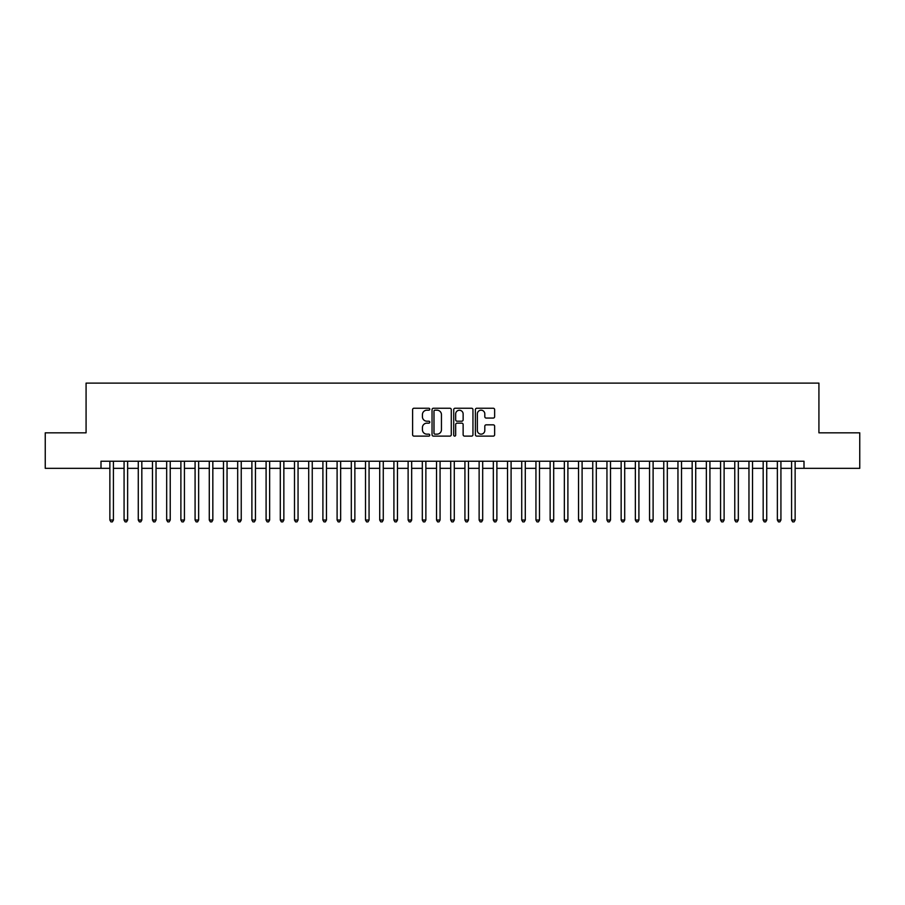 <?xml version="1.0" encoding="UTF-8"?>
<svg xmlns="http://www.w3.org/2000/svg" width="905" height="905" viewBox="0 0 905 905"><rect width="100%" height="100%" fill="white"/><g stroke="black" fill="none" stroke-linecap="round" stroke-linejoin="round"><path stroke-width="1.36" d="M429.773 409.218A0.973 0.973 0 0 0 428.8 408.234L413.992 408.234A1.391 1.391 0 0 0 412.601 409.637L412.601 434.728A1.391 1.391 0 0 0 413.992 436.12L428.8 436.12A0.973 0.973 0 0 0 429.773 435.147A0.973 0.973 0 0 0 428.8 434.162L426.889 434.162A4.457 4.457 0 0 1 422.42 429.705L422.42 427.613A4.457 4.457 0 0 1 426.889 423.155L428.8 423.155A0.973 0.973 0 0 0 429.773 422.183A0.973 0.973 0 0 0 428.8 421.198L426.889 421.198A4.457 4.457 0 0 1 422.42 416.741L422.42 414.648A4.457 4.457 0 0 1 426.889 410.191L428.8 410.191A0.973 0.973 0 0 0 429.773 409.218M493.236 418.065A1.391 1.391 0 0 0 494.639 416.673L494.639 409.637A1.391 1.391 0 0 0 493.236 408.234L476.788 408.234A1.391 1.391 0 0 0 475.397 409.637L475.397 434.728A1.391 1.391 0 0 0 476.788 436.12L493.236 436.12A1.391 1.391 0 0 0 494.639 434.728L494.639 426.221A1.391 1.391 0 0 0 493.236 424.83L486.2 424.83A1.391 1.391 0 0 0 484.809 426.221L484.809 430.441A3.733 3.733 0 0 1 481.075 434.162A3.733 3.733 0 0 1 477.354 430.441L477.354 413.913A3.733 3.733 0 0 1 481.075 410.191A3.733 3.733 0 0 1 484.809 413.913L484.809 416.673A1.391 1.391 0 0 0 486.2 418.065L493.236 418.065M100.998 468.338L45.25 468.338L45.25 432.828L86.077 432.828L86.077 383.12L818.923 383.12L818.923 432.828L859.75 432.828L859.75 468.338L804.002 468.338L804.002 461.233L100.998 461.233L100.998 468.338L109.867 468.338M451.278 409.637A1.391 1.391 0 0 0 449.887 408.234L433.438 408.234A1.391 1.391 0 0 0 432.047 409.637L432.047 434.728A1.391 1.391 0 0 0 433.438 436.12L449.887 436.12A1.391 1.391 0 0 0 451.278 434.728L451.278 409.637M455.113 408.234L471.562 408.234A1.391 1.391 0 0 1 472.953 409.637L472.953 434.728A1.391 1.391 0 0 1 471.562 436.12L464.525 436.12A1.391 1.391 0 0 1 463.134 434.728L463.134 424.547A1.391 1.391 0 0 0 461.731 423.155L457.07 423.155A1.391 1.391 0 0 0 455.668 424.547L455.668 435.147A0.973 0.973 0 0 1 454.695 436.12A0.973 0.973 0 0 1 453.722 435.147L453.722 409.637A1.391 1.391 0 0 1 455.113 408.234M113.419 468.338L124.076 468.338M127.628 468.338L138.273 468.338M141.825 468.338L152.481 468.338M156.033 468.338L166.678 468.338M170.231 468.338L180.887 468.338M184.428 468.338L195.084 468.338M198.636 468.338L209.281 468.338M212.833 468.338L223.49 468.338M227.042 468.338L237.687 468.338M241.239 468.338L251.895 468.338M255.448 468.338L266.093 468.338M269.645 468.338L280.301 468.338M283.853 468.338L294.498 468.338M298.05 468.338L308.707 468.338M312.248 468.338L322.904 468.338M326.456 468.338L337.101 468.338M340.653 468.338L351.31 468.338M354.862 468.338L365.507 468.338M369.059 468.338L379.715 468.338M383.268 468.338L393.913 468.338M397.465 468.338L408.121 468.338M411.673 468.338L422.318 468.338M425.87 468.338L436.527 468.338M440.068 468.338L450.724 468.338M454.276 468.338L464.932 468.338M468.473 468.338L479.13 468.338M482.682 468.338L493.327 468.338M496.879 468.338L507.535 468.338M511.087 468.338L521.733 468.338M525.285 468.338L535.941 468.338M539.493 468.338L550.138 468.338M553.69 468.338L564.347 468.338M567.899 468.338L578.544 468.338M582.096 468.338L592.752 468.338M596.293 468.338L606.95 468.338M610.502 468.338L621.147 468.338M624.699 468.338L635.355 468.338M638.907 468.338L649.552 468.338M653.105 468.338L663.761 468.338M667.313 468.338L677.958 468.338M681.51 468.338L692.167 468.338M695.719 468.338L706.364 468.338M709.916 468.338L720.572 468.338M724.113 468.338L734.769 468.338M738.322 468.338L748.967 468.338M752.519 468.338L763.175 468.338M766.727 468.338L777.372 468.338M780.925 468.338L791.581 468.338M795.133 468.338L804.002 468.338M434.966 410.191A0.973 0.973 0 0 0 433.993 411.164L433.993 433.19A0.973 0.973 0 0 0 434.966 434.162L436.991 434.162A4.457 4.457 0 0 0 441.448 429.705L441.448 414.648A4.457 4.457 0 0 0 436.991 410.191L434.966 410.191M463.134 413.992A3.733 3.733 0 0 0 459.401 410.259A3.733 3.733 0 0 0 455.668 413.992L455.668 419.807A1.391 1.391 0 0 0 457.07 421.198L461.731 421.198A1.391 1.391 0 0 0 463.134 419.807L463.134 413.992M113.419 461.233L113.419 520.036L109.867 520.036L109.867 461.233M113.419 520.036L112.356 521.88L110.93 521.88L109.867 520.036M127.628 461.233L127.628 520.036L124.076 520.036L124.076 461.233M127.628 520.036L126.553 521.88L125.139 521.88L124.076 520.036M141.825 461.233L141.825 520.036L138.273 520.036L138.273 461.233M141.825 520.036L140.761 521.88L139.336 521.88L138.273 520.036M156.033 461.233L156.033 520.036L152.481 520.036L152.481 461.233M156.033 520.036L154.959 521.88L153.545 521.88L152.481 520.036M170.231 461.233L170.231 520.036L166.678 520.036L166.678 461.233M170.231 520.036L169.167 521.88L167.742 521.88L166.678 520.036M184.428 461.233L184.428 520.036L180.887 520.036L180.887 461.233M184.428 520.036L183.364 521.88L181.95 521.88L180.887 520.036M198.636 461.233L198.636 520.036L195.084 520.036L195.084 461.233M198.636 520.036L197.573 521.88L196.147 521.88L195.084 520.036M212.833 461.233L212.833 520.036L209.281 520.036L209.281 461.233M212.833 520.036L211.77 521.88L210.356 521.88L209.281 520.036M227.042 461.233L227.042 520.036L223.49 520.036L223.49 461.233M227.042 520.036L225.978 521.88L224.553 521.88L223.49 520.036M241.239 461.233L241.239 520.036L237.687 520.036L237.687 461.233M241.239 520.036L240.176 521.88L238.75 521.88L237.687 520.036M255.448 461.233L255.448 520.036L251.895 520.036L251.895 461.233M255.448 520.036L254.373 521.88L252.959 521.88L251.895 520.036M269.645 461.233L269.645 520.036L266.093 520.036L266.093 461.233M269.645 520.036L268.581 521.88L267.156 521.88L266.093 520.036M283.853 461.233L283.853 520.036L280.301 520.036L280.301 461.233M283.853 520.036L282.779 521.88L281.365 521.88L280.301 520.036M298.05 461.233L298.05 520.036L294.498 520.036L294.498 461.233M298.05 520.036L296.987 521.88L295.562 521.88L294.498 520.036M312.248 461.233L312.248 520.036L308.707 520.036L308.707 461.233M312.248 520.036L311.184 521.88L309.77 521.88L308.707 520.036M326.456 461.233L326.456 520.036L322.904 520.036L322.904 461.233M326.456 520.036L325.393 521.88L323.967 521.88L322.904 520.036M340.653 461.233L340.653 520.036L337.101 520.036L337.101 461.233M340.653 520.036L339.59 521.88L338.176 521.88L337.101 520.036M354.862 461.233L354.862 520.036L351.31 520.036L351.31 461.233M354.862 520.036L353.798 521.88L352.373 521.88L351.31 520.036M369.059 461.233L369.059 520.036L365.507 520.036L365.507 461.233M369.059 520.036L367.996 521.88L366.582 521.88L365.507 520.036M383.268 461.233L383.268 520.036L379.715 520.036L379.715 461.233M383.268 520.036L382.204 521.88L380.779 521.88L379.715 520.036M397.465 461.233L397.465 520.036L393.913 520.036L393.913 461.233M397.465 520.036L396.401 521.88L394.976 521.88L393.913 520.036M411.673 461.233L411.673 520.036L408.121 520.036L408.121 461.233M411.673 520.036L410.599 521.88L409.184 521.88L408.121 520.036M425.87 461.233L425.87 520.036L422.318 520.036L422.318 461.233M425.87 520.036L424.807 521.88L423.382 521.88L422.318 520.036M440.068 461.233L440.068 520.036L436.527 520.036L436.527 461.233M440.068 520.036L439.004 521.88L437.59 521.88L436.527 520.036M454.276 461.233L454.276 520.036L450.724 520.036L450.724 461.233M454.276 520.036L453.213 521.88L451.787 521.88L450.724 520.036M468.473 461.233L468.473 520.036L464.932 520.036L464.932 461.233M468.473 520.036L467.41 521.88L465.996 521.88L464.932 520.036M482.682 461.233L482.682 520.036L479.13 520.036L479.13 461.233M482.682 520.036L481.618 521.88L480.193 521.88L479.13 520.036M496.879 461.233L496.879 520.036L493.327 520.036L493.327 461.233M496.879 520.036L495.816 521.88L494.402 521.88L493.327 520.036M511.087 461.233L511.087 520.036L507.535 520.036L507.535 461.233M511.087 520.036L510.024 521.88L508.599 521.88L507.535 520.036M525.285 461.233L525.285 520.036L521.733 520.036L521.733 461.233M525.285 520.036L524.221 521.88L522.796 521.88L521.733 520.036M539.493 461.233L539.493 520.036L535.941 520.036L535.941 461.233M539.493 520.036L538.418 521.88L537.004 521.88L535.941 520.036M553.69 461.233L553.69 520.036L550.138 520.036L550.138 461.233M553.69 520.036L552.627 521.88L551.202 521.88L550.138 520.036M567.899 461.233L567.899 520.036L564.347 520.036L564.347 461.233M567.899 520.036L566.824 521.88L565.41 521.88L564.347 520.036M582.096 461.233L582.096 520.036L578.544 520.036L578.544 461.233M582.096 520.036L581.033 521.88L579.607 521.88L578.544 520.036M596.293 461.233L596.293 520.036L592.752 520.036L592.752 461.233M596.293 520.036L595.23 521.88L593.816 521.88L592.752 520.036M610.502 461.233L610.502 520.036L606.95 520.036L606.95 461.233M610.502 520.036L609.438 521.88L608.013 521.88L606.95 520.036M624.699 461.233L624.699 520.036L621.147 520.036L621.147 461.233M624.699 520.036L623.635 521.88L622.221 521.88L621.147 520.036M638.907 461.233L638.907 520.036L635.355 520.036L635.355 461.233M638.907 520.036L637.844 521.88L636.419 521.88L635.355 520.036M653.105 461.233L653.105 520.036L649.552 520.036L649.552 461.233M653.105 520.036L652.041 521.88L650.627 521.88L649.552 520.036M667.313 461.233L667.313 520.036L663.761 520.036L663.761 461.233M667.313 520.036L666.25 521.88L664.824 521.88L663.761 520.036M681.51 461.233L681.51 520.036L677.958 520.036L677.958 461.233M681.51 520.036L680.447 521.88L679.022 521.88L677.958 520.036M695.719 461.233L695.719 520.036L692.167 520.036L692.167 461.233M695.719 520.036L694.644 521.88L693.23 521.88L692.167 520.036M709.916 461.233L709.916 520.036L706.364 520.036L706.364 461.233M709.916 520.036L708.853 521.88L707.427 521.88L706.364 520.036M724.113 461.233L724.113 520.036L720.572 520.036L720.572 461.233M724.113 520.036L723.05 521.88L721.636 521.88L720.572 520.036M738.322 461.233L738.322 520.036L734.769 520.036L734.769 461.233M738.322 520.036L737.258 521.88L735.833 521.88L734.769 520.036M752.519 461.233L752.519 520.036L748.967 520.036L748.967 461.233M752.519 520.036L751.455 521.88L750.041 521.88L748.967 520.036M766.727 461.233L766.727 520.036L763.175 520.036L763.175 461.233M766.727 520.036L765.664 521.88L764.239 521.88L763.175 520.036M780.925 461.233L780.925 520.036L777.372 520.036L777.372 461.233M780.925 520.036L779.861 521.88L778.447 521.88L777.372 520.036M795.133 461.233L795.133 520.036L791.581 520.036L791.581 461.233M795.133 520.036L794.07 521.88L792.644 521.88L791.581 520.036"/></g></svg>
